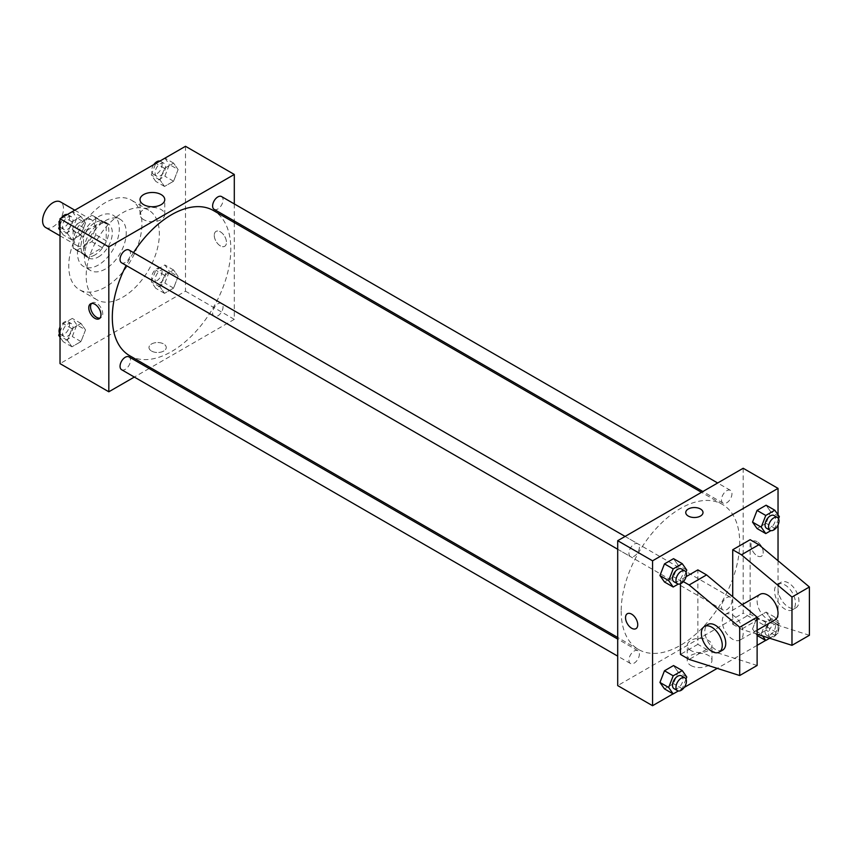 <?xml version="1.0" encoding="UTF-8"?>
<svg xmlns="http://www.w3.org/2000/svg" width="852" height="852" viewBox="0 0 852 852"><rect width="100%" height="100%" fill="white"/><g stroke="black" fill="none" stroke-linecap="round" stroke-linejoin="round"><path stroke-width="0.64" stroke-dasharray="4.26 3.19" d="M45.667 227.516A14.793 8.541 120 0 0 60.449 218.975A14.793 8.541 120 0 0 60.449 201.903M73.964 238.858A14.793 8.541 120 0 0 77.031 245.621A14.793 8.541 120 0 0 91.824 237.09A14.793 8.541 120 0 0 91.824 220.008A14.793 8.541 120 0 0 80.429 223.97A14.793 8.541 120 0 0 73.964 238.858M77.085 223.97L91.76 215.503A19.085 11.023 120 0 1 93.965 216.291A19.085 11.023 120 0 1 95.754 217.803L95.754 234.747A19.085 11.023 120 0 1 91.76 241.659L77.085 250.137A19.085 11.023 120 0 1 74.88 249.348A19.085 11.023 120 0 1 73.102 247.825L73.102 230.892A19.085 11.023 120 0 1 77.085 223.97L87.543 230.008L102.219 221.541L91.76 215.503M91.76 241.659L102.219 247.698L87.543 256.175L77.085 250.137M73.102 247.825L83.549 253.864L83.549 236.92L73.102 230.892M83.549 253.864A19.085 11.023 120 0 0 85.338 255.387A19.085 11.023 120 0 0 87.543 256.175M102.219 247.698A19.085 11.023 120 0 0 106.212 240.786L95.754 234.747M102.219 221.541A19.085 11.023 120 0 1 104.423 222.329A19.085 11.023 120 0 1 106.212 223.842L106.212 240.786M87.543 230.008A19.085 11.023 120 0 0 83.549 236.92M94.881 254.95A19.713 11.385 -60 0 1 85.019 255.93A19.713 11.385 -60 0 1 85.019 233.16A19.713 11.385 -60 0 1 104.743 221.776A19.713 11.385 -60 0 1 107.767 237.58A19.713 11.385 -60 0 1 94.881 254.95M98.363 256.963A19.713 11.385 120 0 0 111.25 239.593A19.713 11.385 120 0 0 108.225 223.788A19.713 11.385 120 0 0 93.028 229.071A19.713 11.385 120 0 0 84.423 248.912A19.713 11.385 120 0 0 88.512 257.943A19.713 11.385 120 0 0 98.363 256.963M106.212 223.842L95.754 217.803M98.363 265.015A29.575 17.072 -60 0 1 83.581 266.484A29.575 17.072 -60 0 1 83.581 232.33A29.575 17.072 -60 0 1 113.156 215.258A29.575 17.072 -60 0 1 117.693 238.954A29.575 17.072 -60 0 1 98.363 265.015M105.339 269.04A29.575 17.072 -60 0 1 90.546 270.51A29.575 17.072 -60 0 1 90.546 236.355A29.575 17.072 -60 0 1 120.121 219.284A29.575 17.072 -60 0 1 124.658 242.98A29.575 17.072 -60 0 1 105.339 269.04M105.339 287.156A51.759 29.884 -60 0 1 79.46 289.712A51.759 29.884 -60 0 1 79.46 229.955A51.759 29.884 -60 0 1 131.219 200.071A51.759 29.884 -60 0 1 139.153 241.542A51.759 29.884 -60 0 1 105.339 287.156M122.763 297.21A51.759 29.884 120 0 0 156.576 251.606A51.759 29.884 120 0 0 148.642 210.135A51.759 29.884 120 0 0 108.758 224.001A51.759 29.884 120 0 0 86.169 276.08A51.759 29.884 120 0 0 96.883 299.776A51.759 29.884 120 0 0 122.763 297.21M178.111 276.453L173.584 288.114L164.521 293.344L159.995 286.911L164.521 275.239L173.584 270.009L178.111 276.453L173.584 288.114L164.521 293.344L159.995 286.911L164.521 275.239L173.584 270.009L178.111 276.453L169.399 271.415L164.862 283.088L155.81 288.317L151.283 281.874L155.81 270.201L164.862 264.983L169.399 271.415M178.111 169.559L173.584 181.22L164.521 186.45L159.995 180.006L164.521 168.345L173.584 163.115L178.111 169.559L173.584 181.22L164.521 186.45L159.995 180.006L164.521 168.345L173.584 163.115L178.111 169.559L169.399 164.521L164.862 176.194L155.81 181.423L151.283 174.98L155.746 163.467M185.502 146.288L185.502 291.182L60.023 363.623M85.53 329.894L81.004 341.567L71.951 346.796L67.425 340.353L71.951 328.68L81.004 323.451L85.53 329.894L81.004 341.567L71.951 346.796L67.425 340.353L71.951 328.68L81.004 323.451L85.53 329.894L76.818 324.868L72.292 336.54L63.24 341.758L60.023 337.2M85.53 223L81.004 234.673L71.951 239.902L67.425 233.459L71.951 221.786L81.004 216.557L85.53 223L81.004 234.673L71.951 239.902L67.425 233.459L71.951 221.786L81.004 216.557L85.53 223L76.818 217.974L72.292 229.635L63.24 234.864L60.023 230.306M234.3 222.585L234.3 319.351L185.502 291.182M234.3 319.351L150.506 367.723M149.121 368.522L134.328 377.063M151.518 351.045A8.627 4.984 0 0 0 160.921 352.121A8.627 4.984 0 0 0 166.246 347.52A8.627 4.984 0 0 0 157.62 342.536A8.627 4.984 0 0 0 148.994 347.52A8.627 4.984 0 0 0 151.518 351.045A8.627 4.984 0 0 0 160.921 352.121A8.627 4.984 0 0 0 166.246 347.52A8.627 4.984 0 0 0 157.62 342.536A8.627 4.984 0 0 0 148.994 347.52A8.627 4.984 0 0 0 151.518 351.035M129.664 355.699A83.794 48.383 120 0 0 213.458 307.316A83.794 48.383 120 0 0 213.458 210.561M133.519 252.629A83.794 48.383 120 0 0 126.128 265.43M234.3 203.916L234.3 220.987M214.15 209.358A7.391 4.271 120 0 0 221.541 205.087A7.391 4.271 120 0 0 221.541 196.556M212.617 312.865A7.391 4.271 120 0 0 214.15 316.252A7.391 4.271 120 0 0 221.541 311.981A7.391 4.271 120 0 0 221.541 303.45A7.391 4.271 120 0 0 215.844 305.431A7.391 4.271 120 0 0 212.617 312.865M121.58 369.704A7.391 4.271 120 0 0 128.971 365.433A7.391 4.271 120 0 0 128.971 356.892M128.971 249.998A7.391 4.271 -60 0 1 130.505 253.385A7.391 4.271 -60 0 1 127.278 260.829A7.391 4.271 -60 0 1 121.58 262.81M214.257 235.333A8.627 4.984 -120 0 0 218.027 244.013A8.627 4.984 -120 0 0 224.672 246.324A8.627 4.984 -120 0 0 224.672 236.366A8.627 4.984 -120 0 0 216.046 231.382A8.627 4.984 -120 0 0 214.257 235.333A8.627 4.984 -120 0 0 218.016 244.013A8.627 4.984 -120 0 0 224.672 246.324A8.627 4.984 -120 0 0 224.672 236.366A8.627 4.984 -120 0 0 216.046 231.382A8.627 4.984 -120 0 0 214.257 235.333M91.537 303.482A8.627 4.984 60 0 1 92.325 302.811A8.627 4.984 60 0 1 98.97 305.123A8.627 4.984 60 0 1 102.741 313.802A8.627 4.984 60 0 1 100.951 317.753A8.627 4.984 60 0 1 99.982 318.105M143.647 219.635A12.365 7.135 180 0 1 140.026 214.587A12.365 7.135 180 0 1 152.391 207.451A12.365 7.135 180 0 1 164.755 214.587A12.365 7.135 180 0 1 157.119 221.179A12.365 7.135 180 0 1 143.647 219.635M621.183 611.129A83.794 48.383 120 0 0 638.542 649.49A83.794 48.383 120 0 0 722.336 601.118A83.794 48.383 120 0 0 722.336 504.352A83.794 48.383 120 0 0 657.765 526.802A83.794 48.383 120 0 0 621.183 611.129M639.383 547.176A7.391 4.271 -60 0 1 636.156 554.62A7.391 4.271 -60 0 1 630.459 556.601A7.391 4.271 -60 0 1 630.459 548.06A7.391 4.271 -60 0 1 637.85 543.8A7.391 4.271 -60 0 1 639.383 547.176M721.495 606.667A7.391 4.271 120 0 0 723.028 610.053A7.391 4.271 120 0 0 730.42 605.783A7.391 4.271 120 0 0 730.42 597.241A7.391 4.271 120 0 0 724.722 599.222A7.391 4.271 120 0 0 721.495 606.667M628.925 660.108A7.391 4.271 120 0 0 630.459 663.495A7.391 4.271 120 0 0 637.85 659.224A7.391 4.271 120 0 0 637.85 650.694A7.391 4.271 120 0 0 632.152 652.675A7.391 4.271 120 0 0 628.925 660.108M721.495 499.773A7.391 4.271 120 0 0 723.028 503.159A7.391 4.271 120 0 0 730.42 498.889A7.391 4.271 120 0 0 730.42 490.347A7.391 4.271 120 0 0 724.722 492.328A7.391 4.271 120 0 0 721.495 499.773M743.178 468.259L743.178 613.142L617.7 685.594M690.865 665.487A12.365 7.135 0 0 0 704.338 667.031A12.365 7.135 0 0 0 711.974 660.438A12.365 7.135 0 0 0 699.609 653.292A12.365 7.135 0 0 0 687.244 660.438A12.365 7.135 0 0 0 690.865 665.487M778.036 560.754L778.036 633.27L743.178 613.142M778.036 633.27L765.66 640.406M757.119 645.347L717.235 668.373M684.241 687.415L673.091 693.858M690.865 650.513A12.365 7.135 180 0 1 687.244 645.465A12.365 7.135 180 0 1 699.609 638.329A12.365 7.135 180 0 1 711.974 645.465A12.365 7.135 180 0 1 704.338 652.057A12.365 7.135 180 0 1 690.865 650.513M757.119 541.712A8.627 4.984 -120 0 0 752.806 541.276A8.627 4.984 -120 0 0 752.806 551.244A8.627 4.984 -120 0 0 761.432 556.218A8.627 4.984 -120 0 0 762.753 549.306A8.627 4.984 -120 0 0 757.119 541.712A8.627 4.984 60 0 1 762.753 549.306A8.627 4.984 60 0 1 761.432 556.218A8.627 4.984 60 0 1 752.806 551.244A8.627 4.984 60 0 1 752.806 541.286A8.627 4.984 60 0 1 757.119 541.712M778.036 514.8L778.036 524.97M685.753 512.531L685.753 512.531A8.627 4.984 0 0 0 691.078 517.132A8.627 4.984 0 0 0 700.482 516.056A8.627 4.984 0 0 0 703.006 512.531L703.006 512.531M635.954 628.669L635.954 628.659A8.627 4.984 -120 0 0 635.954 618.701A8.627 4.984 -120 0 0 627.328 613.717L627.328 613.717M752.529 629L757.055 617.327L766.108 612.098L770.634 618.541L766.108 630.214L757.055 635.443L752.529 629L757.055 617.327L766.108 612.098L770.634 618.541L766.108 630.214L757.055 635.443L752.529 629L761.241 634.026L765.767 622.365L774.819 617.136L779.346 623.568L774.819 635.241L769.644 638.233M770.634 511.647L766.108 505.204L770.634 511.647L766.108 523.32L757.055 528.549L766.108 523.32L770.634 511.647L779.346 516.674M678.064 565.089L673.538 558.656L678.064 565.089L673.538 576.761L664.475 581.991L673.538 576.761L678.064 565.089L686.776 570.126M678.064 671.994L673.538 665.55L678.064 671.994L673.538 683.655L664.475 688.885L673.538 683.655L678.064 671.994L686.776 677.02M809.4 635.283L758.866 619.18L750.143 614.154L732.72 624.218L732.72 596.773M750.143 614.154L750.143 539.699M757.119 665.465L706.574 649.362L697.863 644.336L697.863 569.881M697.863 644.336L680.439 654.4M680.439 583.78L680.439 579.946L683.357 581.628M686.094 576.676L680.439 579.946M760.176 594.302A14.793 8.541 -120 0 0 757.119 601.075A14.793 8.541 -120 0 0 763.573 615.953A14.793 8.541 -120 0 0 774.969 619.915M732.72 624.218L741.432 629.245L757.119 634.239M722.262 621.193A14.793 8.541 60 0 1 725.329 614.42A14.793 8.541 60 0 1 736.724 618.382A14.793 8.541 60 0 1 743.178 633.27A14.793 8.541 60 0 1 740.111 640.033A14.793 8.541 60 0 1 728.716 636.071A14.793 8.541 60 0 1 722.262 621.193M722.688 650.097A14.793 8.541 60 0 1 715.297 649.362A14.793 8.541 60 0 1 705.637 636.337A14.793 8.541 60 0 1 707.895 624.484M795.459 603.088A14.793 8.541 60 0 1 792.392 609.851A14.793 8.541 60 0 1 785.001 609.116A14.793 8.541 60 0 1 775.341 596.091A14.793 8.541 60 0 1 777.61 584.238A14.793 8.541 60 0 1 789.005 588.199A14.793 8.541 60 0 1 795.459 603.088M788.483 607.103A14.793 8.541 -120 0 0 795.885 607.838A14.793 8.541 -120 0 0 795.885 590.766A14.793 8.541 -120 0 0 781.092 582.225A14.793 8.541 -120 0 0 778.824 594.078A14.793 8.541 -120 0 0 788.483 607.103M758.866 619.18L741.432 629.245M706.574 649.362L689.151 659.427M60.023 225.035L63.176 216.909M72.292 211.53L76.818 217.974M62.537 226.217A7.391 4.271 120 0 0 64.07 229.603A7.391 4.271 120 0 0 71.461 225.333A7.391 4.271 120 0 0 71.461 216.791A7.391 4.271 120 0 0 65.764 218.772A7.391 4.271 120 0 0 62.537 226.217M81.004 234.673L72.292 229.635M71.951 239.902L63.24 234.864M67.425 233.459L60.023 229.188M71.951 221.786L63.346 216.813M81.004 216.557L72.399 211.594M59.502 226.387A7.391 4.271 120 0 0 60.588 227.59A7.391 4.271 120 0 0 67.979 223.32A7.391 4.271 120 0 0 67.979 214.779A7.391 4.271 120 0 0 67.17 214.491M61.237 218.037A7.391 4.271 120 0 0 60.023 220.125M164.862 158.078L169.399 164.521M155.107 172.775A7.391 4.271 120 0 0 156.64 176.151A7.391 4.271 120 0 0 164.031 171.891A7.391 4.271 120 0 0 164.031 163.35A7.391 4.271 120 0 0 158.334 165.331A7.391 4.271 120 0 0 155.107 172.775M173.584 181.22L164.862 176.194M164.521 186.45L155.81 181.423M159.995 180.006L151.283 174.98M164.521 168.345L155.916 163.371M173.584 163.115L164.969 158.142M153.807 164.585A7.391 4.271 120 0 0 151.624 170.762A7.391 4.271 120 0 0 153.158 174.138A7.391 4.271 120 0 0 160.549 169.878A7.391 4.271 120 0 0 160.549 161.337A7.391 4.271 120 0 0 159.739 161.039M60.023 331.929L63.24 323.653L72.292 318.424L76.818 324.868M62.537 333.111A7.391 4.271 120 0 0 64.07 336.497A7.391 4.271 120 0 0 71.461 332.227A7.391 4.271 120 0 0 71.461 323.696A7.391 4.271 120 0 0 65.764 325.677A7.391 4.271 120 0 0 62.537 333.111M81.004 341.567L72.292 336.54M71.951 346.796L63.24 341.758M67.425 340.353L60.023 336.082M71.951 328.68L63.24 323.653M81.004 323.451L72.292 318.424M59.502 333.292A7.391 4.271 120 0 0 60.588 334.485A7.391 4.271 120 0 0 67.979 330.214A7.391 4.271 120 0 0 67.979 321.683A7.391 4.271 120 0 0 60.023 327.03M155.107 279.669A7.391 4.271 120 0 0 156.64 283.056A7.391 4.271 120 0 0 164.031 278.785A7.391 4.271 120 0 0 164.031 270.244A7.391 4.271 120 0 0 158.334 272.225A7.391 4.271 120 0 0 155.107 279.669M173.584 288.114L164.862 283.088M164.521 293.344L155.81 288.317M159.995 286.911L151.283 281.874M164.521 275.239L155.81 270.201M173.584 270.009L164.862 264.983M151.624 277.656A7.391 4.271 120 0 0 153.158 281.043A7.391 4.271 120 0 0 160.549 276.772A7.391 4.271 120 0 0 160.549 268.231A7.391 4.271 120 0 0 154.851 270.212A7.391 4.271 120 0 0 151.624 277.656M685.988 572.161L682.25 581.799L678.32 584.067M674.028 581.756A7.391 4.271 120 0 0 681.419 577.486A7.391 4.271 120 0 0 681.419 568.944M682.25 581.799L673.538 576.761M778.558 518.708L774.819 528.346L770.89 530.615M766.598 528.304A7.391 4.271 120 0 0 773.989 524.044A7.391 4.271 120 0 0 773.989 515.503M774.819 528.346L766.108 523.32M685.988 679.055L682.25 688.693L678.32 690.961M674.028 688.65A7.391 4.271 120 0 0 681.419 684.38A7.391 4.271 120 0 0 681.419 675.849M682.25 688.693L673.538 683.655M762.615 635.986L761.241 634.026M765.064 631.822A7.391 4.271 120 0 0 766.598 635.209A7.391 4.271 120 0 0 773.989 630.938A7.391 4.271 120 0 0 773.989 622.397A7.391 4.271 120 0 0 768.291 624.378A7.391 4.271 120 0 0 765.064 631.822M779.346 623.568L770.634 618.541M774.819 635.241L766.108 630.214M765.767 622.365L757.055 617.327M774.819 617.136L766.108 612.098M768.547 633.835A7.391 4.271 120 0 0 770.08 637.221A7.391 4.271 120 0 0 777.471 632.951A7.391 4.271 120 0 0 777.471 624.409A7.391 4.271 120 0 0 771.774 626.39A7.391 4.271 120 0 0 768.547 633.835M60.023 235.812L77.031 245.621M74.816 210.199L91.824 220.008M108.225 223.788L104.743 221.776M88.512 257.943L85.019 255.93M104.423 222.329L93.965 216.291M85.338 255.387L74.88 249.348M120.121 219.284L113.156 215.258M90.546 270.51L83.581 266.484M148.642 210.135L131.219 200.071M96.883 299.776L79.46 289.712M92.325 302.811L90.568 303.823M100.951 317.753L99.194 318.765M164.755 214.587L164.755 199.613M140.026 214.587L140.026 199.613M722.336 504.352L701.494 492.318M638.542 649.49L617.7 637.456M617.7 549.242L630.459 556.601M625.091 536.43L637.85 543.8M730.42 597.241L221.541 303.45M723.028 610.053L214.15 316.252M637.85 650.694L617.7 639.064M630.459 663.495L617.7 656.136M730.42 490.347L717.672 482.988M723.028 503.159L702.879 491.519M711.974 660.438L711.974 645.465M687.244 660.438L687.244 645.465M742.188 604.686L725.329 614.42M757.119 630.224L740.111 640.033M781.092 582.225L777.61 584.238M795.885 607.838L792.392 609.851M71.461 216.791L67.979 214.779M64.07 229.603L60.588 227.59M164.031 163.35L160.549 161.337M156.64 176.151L153.158 174.138M71.461 323.696L67.979 321.683M64.07 336.497L60.588 334.485M164.031 270.244L160.549 268.231M156.64 283.056L153.158 281.043M777.471 624.409L773.989 622.397M770.08 637.221L766.598 635.209"/><path stroke-width="1.28" d="M74.816 210.199L60.449 201.903A14.793 8.541 120 0 0 49.054 205.864A14.793 8.541 120 0 0 42.6 220.743A14.793 8.541 120 0 0 45.667 227.516L60.023 235.812M134.328 377.063L108.822 391.792L60.023 363.623L60.023 218.73L185.502 146.288L234.3 174.458L234.3 203.916M150.506 367.723L149.121 368.522M126.128 265.43A83.794 48.383 120 0 0 112.304 317.338A83.794 48.383 120 0 0 129.664 355.699L617.7 637.456M701.494 492.318L213.458 210.561A83.794 48.383 120 0 0 133.519 252.629M234.3 220.987L234.3 222.585M108.822 391.792L108.822 246.899L234.3 174.458M717.672 482.988L221.541 196.556A7.391 4.271 120 0 0 215.844 198.537A7.391 4.271 120 0 0 212.617 205.971A7.391 4.271 120 0 0 214.15 209.358L702.879 491.519M617.7 639.064L128.971 356.892A7.391 4.271 120 0 0 123.274 358.873A7.391 4.271 120 0 0 120.047 366.317A7.391 4.271 120 0 0 121.58 369.704L617.7 656.136M617.7 549.242L121.58 262.81A7.391 4.271 -60 0 1 121.58 254.269A7.391 4.271 -60 0 1 128.971 249.998L625.091 536.43M108.822 246.899L60.023 218.73M143.647 204.661A12.365 7.135 180 0 1 140.026 199.613A12.365 7.135 180 0 1 152.391 192.477A12.365 7.135 180 0 1 164.755 199.613A12.365 7.135 180 0 1 157.119 206.205A12.365 7.135 180 0 1 143.647 204.661M100.983 314.825A8.627 4.984 60 0 1 99.194 318.765A8.627 4.984 60 0 1 90.568 313.792A8.627 4.984 60 0 1 90.568 303.823A8.627 4.984 60 0 1 97.213 306.134A8.627 4.984 60 0 1 100.983 314.825M99.982 318.105A8.627 4.984 60 0 1 92.325 312.769A8.627 4.984 60 0 1 91.537 303.482M673.091 693.858L652.557 705.712L617.7 685.594L617.7 540.7L743.178 468.259L778.036 488.377L778.036 514.8M765.66 640.406L757.119 645.347M717.235 668.373L684.241 687.415M778.036 524.97L778.036 560.754M700.482 516.046A8.627 4.984 180 0 1 691.078 517.132A8.627 4.984 180 0 1 685.753 512.531A8.627 4.984 180 0 1 694.38 507.547A8.627 4.984 180 0 1 703.006 512.531A8.627 4.984 180 0 1 700.482 516.046M652.557 705.712L652.557 560.818L617.7 540.7M652.557 560.818L778.036 488.377M703.006 512.531A8.627 4.984 0 0 0 694.38 507.547A8.627 4.984 0 0 0 685.753 512.531M627.328 613.717A8.627 4.984 -120 0 0 626.007 620.639A8.627 4.984 -120 0 0 631.641 628.233A8.627 4.984 60 0 1 626.007 620.639A8.627 4.984 60 0 1 627.328 613.728A8.627 4.984 60 0 1 635.954 618.701A8.627 4.984 60 0 1 635.954 628.669A8.627 4.984 60 0 1 631.641 628.233A8.627 4.984 -120 0 0 635.954 628.659M752.529 522.106L757.055 510.433L766.108 505.204L757.055 510.433L752.529 522.106L757.055 528.549L752.529 522.106L761.241 527.132L765.767 515.46L774.819 510.241L779.346 516.674L778.558 518.708M659.949 575.547L664.475 563.886L673.538 558.656L664.475 563.886L659.949 575.547L664.475 581.991L659.949 575.547L668.66 580.585L673.187 568.912L682.25 563.683L686.776 570.126L685.988 572.161M659.949 682.441L664.475 670.78L673.538 665.55L664.475 670.78L659.949 682.441L664.475 688.885L659.949 682.441L668.66 687.479L673.187 675.806L682.25 670.577L686.776 677.02L685.988 679.055M732.72 596.773L732.72 549.753L750.143 539.699L758.866 544.726L809.4 586.985L809.4 635.283L791.977 645.337L791.977 597.05L741.432 554.79L732.72 549.753M683.357 581.628L689.151 584.973L739.696 627.232L739.696 675.529L689.151 659.427L680.439 654.4L680.439 583.78M739.696 675.529L757.119 665.465L757.119 617.168L706.574 574.908L697.863 569.881L686.094 576.676M757.119 630.224L774.969 619.915A14.793 8.541 -120 0 0 774.969 602.843A14.793 8.541 -120 0 0 760.176 594.302L742.188 604.686M757.119 634.239L791.977 645.337M704.412 626.497L707.895 624.484A14.793 8.541 60 0 1 722.688 633.025A14.793 8.541 60 0 1 722.688 650.097L719.205 652.11A14.793 8.541 60 0 1 711.803 651.375A14.793 8.541 60 0 1 702.144 638.35A14.793 8.541 60 0 1 704.412 626.497A14.793 8.541 60 0 1 719.205 635.038A14.793 8.541 60 0 1 719.205 652.11M809.4 586.985L791.977 597.05M757.119 617.168L739.696 627.232M758.866 544.726L741.432 554.79M706.574 574.908L689.151 584.973M60.023 230.306L58.713 228.432L60.023 225.035M63.176 216.909L72.399 211.594M60.023 229.188L58.713 228.432M60.023 220.125A7.391 4.271 120 0 0 59.054 224.204A7.391 4.271 120 0 0 59.502 226.387M67.17 214.491A7.391 4.271 120 0 0 61.237 218.037M155.746 163.467L164.969 158.142M159.739 161.039A7.391 4.271 120 0 0 153.807 164.585M60.023 337.2L58.713 335.326L60.023 331.929M60.023 336.082L58.713 335.326M60.023 327.03A7.391 4.271 120 0 0 59.054 331.098A7.391 4.271 120 0 0 59.502 333.292M678.32 584.067L673.187 587.017L668.66 580.585M684.901 570.957L681.419 568.944A7.391 4.271 120 0 0 675.721 570.925A7.391 4.271 120 0 0 672.494 578.37A7.391 4.271 120 0 0 674.028 581.756L677.51 583.769A7.391 4.271 120 0 0 684.901 579.498A7.391 4.271 120 0 0 684.901 570.957A7.391 4.271 120 0 0 679.204 572.938A7.391 4.271 120 0 0 675.977 580.382A7.391 4.271 120 0 0 677.51 583.769M673.187 587.017L664.475 581.991M673.187 568.912L664.475 563.886M682.25 563.683L673.538 558.656M770.89 530.615L765.767 533.576L761.241 527.132M777.471 517.515L773.989 515.503A7.391 4.271 120 0 0 768.291 517.483A7.391 4.271 120 0 0 765.064 524.928A7.391 4.271 120 0 0 766.598 528.304L770.08 530.317A7.391 4.271 120 0 0 777.471 526.057A7.391 4.271 120 0 0 777.471 517.515A7.391 4.271 120 0 0 771.774 519.496A7.391 4.271 120 0 0 768.547 526.941A7.391 4.271 120 0 0 770.08 530.317M765.767 533.576L757.055 528.549M765.767 515.46L757.055 510.433M774.819 510.241L766.108 505.204M678.32 690.961L673.187 693.922L668.66 687.479M684.901 677.862L681.419 675.849A7.391 4.271 120 0 0 675.721 677.83A7.391 4.271 120 0 0 672.494 685.264A7.391 4.271 120 0 0 674.028 688.65L677.51 690.663A7.391 4.271 120 0 0 684.901 686.392A7.391 4.271 120 0 0 684.901 677.862A7.391 4.271 120 0 0 679.204 679.843A7.391 4.271 120 0 0 675.977 687.276A7.391 4.271 120 0 0 677.51 690.663M673.187 693.922L664.475 688.885M673.187 675.806L664.475 670.78M682.25 670.577L673.538 665.55M769.644 638.233L765.767 640.47L762.615 635.986M765.767 640.47L757.119 635.475"/></g></svg>

